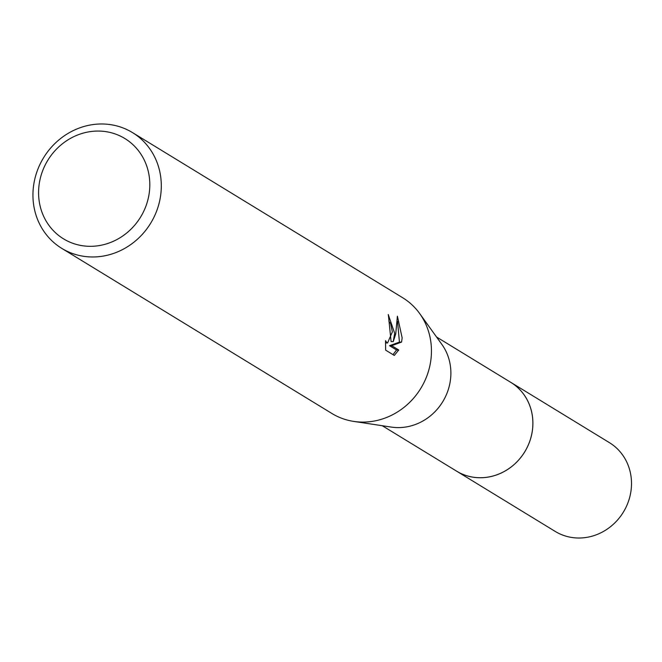 <?xml version="1.0" encoding="UTF-8"?>
<svg xmlns="http://www.w3.org/2000/svg" width="662" height="662" viewBox="0 0 662 662"><rect width="100%" height="100%" fill="white"/><g stroke="black" fill="none" stroke-linecap="round" stroke-linejoin="round"><path stroke-width="0.99" d="M436.523 336.975L510.791 382.371A52.008 48.119 121.4 0 1 532.753 426.824A52.008 48.119 121.4 0 1 456.548 471.121A52.033 48.136 121.4 0 1 455.34 470.384M509.947 381.85A52.017 48.127 121.4 0 1 532.769 426.833A52.017 48.127 121.4 0 1 504.982 471.079A52.017 48.127 121.4 0 1 455.696 470.599M132.499 132.599L402.645 297.718A67.838 62.766 121.4 0 1 419.683 313.556L441.86 344.397A52.008 48.119 121.4 0 1 450.764 376.711A52.008 48.119 121.4 0 1 391.316 427.089L353.756 421.413A67.838 62.766 121.4 0 1 331.894 413.477L61.748 248.358A67.838 62.766 121.4 0 1 33.1 190.375A67.838 62.766 121.4 0 1 132.499 132.599A67.838 62.766 121.4 0 1 161.147 190.582A67.838 62.766 121.4 0 1 61.748 248.358M419.683 313.556A67.838 62.766 121.4 0 1 431.293 355.701A67.838 62.766 121.4 0 1 353.756 421.413M388.635 317.412L391.093 341.584L393.253 341.592L395.727 333.962L397.399 316.171L402.157 337.893L401.577 342.089L391.714 345.696L398.731 349.991L394.304 355.436L385.64 350.148L385.541 340.665L386.831 342.75L387.576 342.957L392.359 331.91L390.621 323.586L388.983 321.492A67.838 62.766 -58.6 0 0 388.238 314.5L394.684 333.325L393.245 341.592M149.678 188.778A58.794 54.392 121.4 0 1 90.264 246.322A58.794 54.392 121.4 0 1 38.71 188.604A58.794 54.392 121.4 0 1 98.125 131.059A58.794 54.392 121.4 0 1 149.678 188.778M392.996 354.642L396.555 349.983L389.537 345.696L399.443 342.089L397.523 321.384M396.555 349.983L398.731 349.991M389.537 345.696L391.714 345.696M399.443 342.089L401.586 342.089M509.591 381.635A52.033 48.136 121.4 0 1 510.816 382.363L609.437 442.663A52.008 48.119 121.4 0 1 628.9 500.05A52.008 48.119 121.4 0 1 578.828 538.016A52.008 48.119 121.4 0 1 555.186 531.412L382.272 425.724M510.816 382.363A52.033 48.136 121.4 0 1 530.287 439.775A52.033 48.136 121.4 0 1 480.198 477.749A52.033 48.136 121.4 0 1 456.548 471.145M387.576 342.966L385.466 342.957"/></g></svg>
